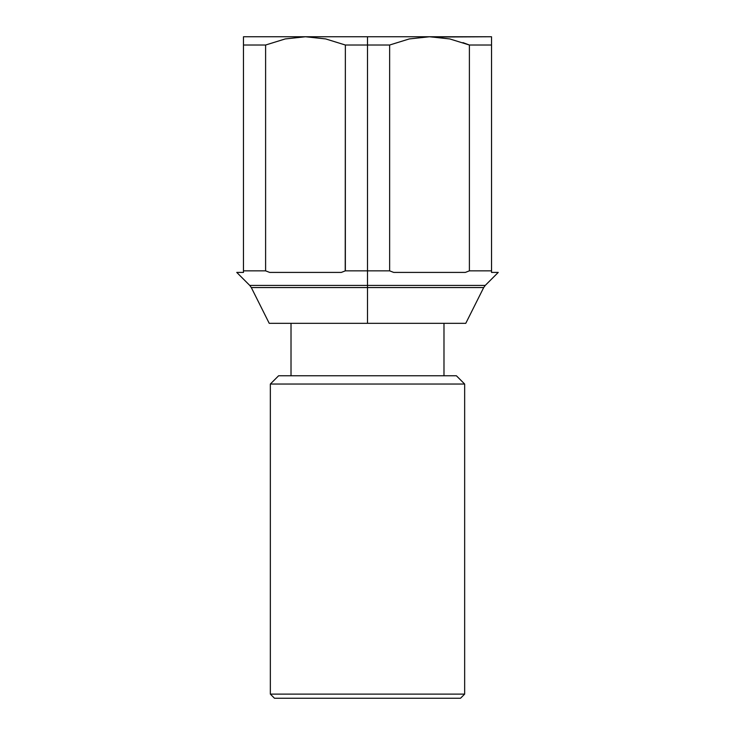<?xml version="1.0" encoding="UTF-8"?>
<svg xmlns="http://www.w3.org/2000/svg" width="735" height="735" viewBox="0 0 735 735"><rect width="100%" height="100%" fill="white"/><g stroke="black" fill="none" stroke-linecap="round" stroke-linejoin="round"><path stroke-width="1.1" d="M291.014 323.327L291.014 375.769L291.014 323.327M443.986 375.769L443.986 323.327L443.986 375.769M464.658 384.037L456.389 375.769L278.611 375.769L270.342 384.037L464.658 384.037L270.342 384.037L270.342 694.116L464.658 694.116L464.658 384.037L464.658 694.116L270.342 694.116L274.477 698.25L460.523 698.25L464.658 694.116L460.523 698.25L274.477 698.25L270.342 694.116L270.342 384.037L278.611 375.769L456.389 375.769L464.658 384.037M469.353 45.01L462.931 42.612L469.389 45.019L469.389 270.857L491.531 270.857L491.531 45.019L469.389 45.019L449.746 38.927L429.516 36.75L409.266 38.937L429.516 36.75L367.5 36.75L367.5 45.019L389.642 45.019L409.266 38.937L389.642 45.019L367.5 45.019L367.5 270.857L345.358 270.857L341.316 272.409L269.653 272.409L265.611 270.857L243.469 270.857L243.469 272.409L236.753 272.409L243.469 272.409L243.469 270.857L265.611 270.857L265.611 45.019L243.469 45.019L243.469 270.857L243.469 36.75L243.469 45.019L265.611 45.019L265.611 270.857L269.653 272.409L265.611 270.857M269.653 272.409L341.316 272.409L345.358 270.857L367.5 270.857L367.5 287.56L251.306 287.56L269.221 323.327L367.5 323.327L367.5 285.419L485.247 285.419L483.694 287.56L251.306 287.56L249.753 285.419L367.5 285.419L367.5 270.857L389.642 270.857L389.642 45.019L389.642 270.857L393.684 272.409L465.347 272.409L469.389 270.857L469.389 45.019L491.531 45.019L491.531 272.409L498.247 272.409L491.531 272.409L491.531 270.857L469.389 270.857L465.347 272.409L393.684 272.409L389.642 270.857L367.5 270.857L367.5 45.019L345.358 45.019L325.724 38.937M491.531 45.019L491.531 36.75L491.531 45.019L491.531 36.75L436.709 37.026M491.531 36.75L429.516 36.75L449.756 38.927M345.358 270.857L345.358 45.019L345.22 270.912M325.715 38.927L345.358 45.019L367.5 45.019L367.5 36.75L305.484 36.75L325.715 38.927L305.484 36.75L285.254 38.927L305.484 36.75L312.678 37.026M429.516 36.75L305.484 36.75L285.235 38.937L265.611 45.019L285.235 38.937L305.484 36.75L243.469 36.75L243.469 45.019M393.684 272.409L389.642 270.857M236.753 272.409L249.753 285.419L485.247 285.419L498.247 272.409M465.779 323.327L483.694 287.56L367.5 287.56L367.5 323.327L465.779 323.327L269.221 323.327M449.746 38.927L469.389 45.019M305.484 36.75L243.469 36.75"/></g></svg>
